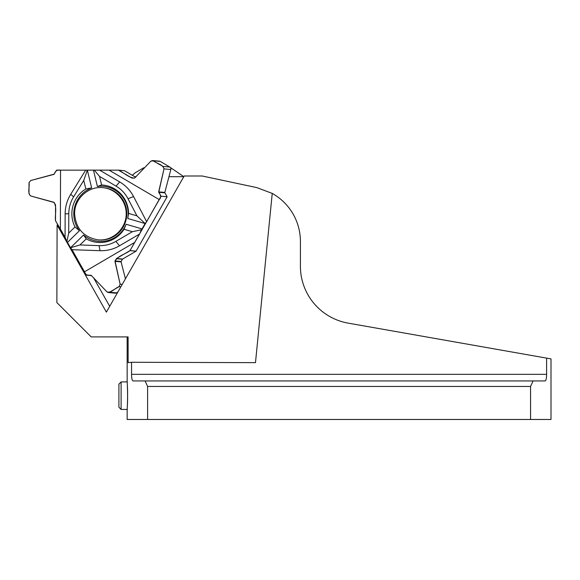 <?xml version="1.0" encoding="UTF-8"?>
<svg xmlns="http://www.w3.org/2000/svg" width="580" height="580" viewBox="0 0 580 580"><rect width="100%" height="100%" fill="white"/><g stroke="black" fill="none" stroke-linecap="round" stroke-linejoin="round"><path stroke-width="0.87" d="M134.683 176.682L136.126 176.682M168.961 176.682L183.809 176.682M131.559 362.275L128.151 362.645L128.107 336.915L91.212 336.915L56.869 302.571L57.101 225.018L106.379 312.134L184.201 175.994L202.166 175.994L256.802 187.601L272.238 193.408L255.483 362.645L131.559 362.275L131.559 374.339C131.624 378.399 132.117 380.596 133.03 380.944L145.094 380.944L147.61 386.454L530.555 386.454L533.063 380.944L545.127 380.944C546.048 380.589 546.541 378.385 546.606 374.339L546.606 358.128L551 358.897L348.16 323.132A57.797 57.797 0 0 1 300.404 266.213L300.404 241.447A55.042 55.042 0 0 0 272.238 193.408M58.065 225.112L57.101 225.018M127.325 384.649C126.715 373.882 128.144 394.915 127.368 405.739C126.65 418.499 128.158 396.974 127.368 385.526M127.158 409.429L127.158 419.478L147.61 419.478L147.61 386.454M145.094 380.944L533.063 380.944M147.61 419.478L551 419.478L551 358.897M530.555 419.478L530.555 386.454M144.652 167.707A13.761 0.725 -0.3 0 0 143.506 167.924A13.761 0.725 -0.3 0 0 143.434 167.961A13.761 0.725 -0.3 0 0 144.144 168.243M93.626 277.885L109.707 306.305M102.834 187.666L103.414 187.717A26.201 25.803 95.3 0 1 113.361 190.784A26.201 25.803 95.3 0 1 123.301 226.911A26.201 25.803 95.3 0 1 108.902 238.721A26.201 25.803 95.3 0 1 98.564 239.902L100.333 239.953C113.716 240.04 125.621 228.527 126.186 214.948C126.926 201.383 116.167 188.819 102.841 187.666C88.276 185.948 74.298 198.868 74.61 213.759C75.813 228.542 83.6 237.235 97.984 239.844M127.346 409.429L121.104 409.429L121.104 381.908L127.325 381.908M121.104 409.429L118.907 407.233L118.907 384.112L121.104 381.908M79.431 230.717L74.994 226.961L68.73 233.088L66.852 241.519L67.483 242.396L79.431 230.717A27.615 27.195 -84.7 0 1 91.647 187.905L87.333 170.136L85.651 170.165L70.716 194.322A36.866 36.301 -84.7 0 0 65.141 213.853L65.076 237.38L55.513 220.726L55.557 205.03L54.194 202.507L30.646 195.96L29 193.829L29.029 182.649L30.689 180.532L53.933 174.377L56.572 170.157L85.651 170.165M68.73 233.088L68.781 213.737A31.929 31.436 95.3 0 1 73.609 196.823L83.752 180.416L87.341 170.121L118.436 170.15L124.526 170.716L135.611 177.226M167.141 196.787L161.081 196.221L158.746 192.277L164.002 168.874L162.944 166.402L152.547 160.529L159.435 161.167A2.204 2.168 95.3 0 1 160.319 161.457L169.838 167.047A2.204 2.168 95.3 0 1 170.846 169.512L164.821 192.43A0.551 0.544 -84.7 0 0 164.879 192.85L167.141 196.787L136.082 251.133A4.401 4.336 -84.7 0 0 136.046 251.205L122.634 259.05A0.551 0.544 -84.7 0 0 122.438 259.253L121.147 261.486A0.551 0.544 -84.7 0 0 121.09 261.899L125.432 278.799M161.081 196.221L146.646 221.698L133.552 196.548A36.866 36.301 -84.7 0 0 119.69 181.931L99.651 170.165M128.579 213.404L136.924 215.84L128.028 198.751A31.929 31.436 95.3 0 0 116.022 186.093L99.543 176.422L101.623 184.976A28.797 28.355 95.3 0 1 128.579 213.404L127.781 218.486L145.109 223.546L146.646 221.698M145.109 223.546L142.042 228.904L126.128 224.264L124.055 229.274L132.399 231.71L141.411 229.752L142.042 228.904M141.411 229.752L139.613 234.008L129.956 250.64L136.046 251.205M91.473 275.623L86.333 275.145L72.043 249.697L100.079 250.69A36.866 36.301 -84.7 0 0 119.509 245.775L139.613 234.008M124.055 229.274A28.797 28.355 95.3 0 1 86.253 238.837L83.534 235.045L70.514 247.754L72.043 249.697M70.514 247.754L67.483 242.396M66.852 241.519L65.076 237.38M152.547 160.529L150.865 161.167L134.575 178.089L131.798 178.002L118.436 170.15M86.333 275.145L91.132 275.268L106.959 291.892L108.25 292.523L109.519 292.233L119.067 286.65L120.132 284.185L115.014 260.913L116.544 258.484L129.956 250.64M117.878 292.015L116.413 292.878A2.204 2.168 95.3 0 1 115.13 293.161L108.25 292.523M98.274 239.874A26.201 25.803 -84.7 0 0 108.902 238.721A26.201 25.803 -84.7 0 0 123.301 226.911A26.201 25.803 -84.7 0 0 113.361 190.784A26.201 25.803 -84.7 0 0 103.124 187.695M127.781 218.486A27.615 27.195 -84.7 0 0 97.397 186.448L93.438 170.121M83.534 235.045A27.615 27.195 -84.7 0 0 126.128 224.264M109.112 170.165L159.268 199.614M136.924 215.84L145.101 223.532M132.399 231.71L115.862 241.381A31.929 31.436 95.3 0 1 99.035 245.637L79.989 244.963L86.253 238.837M99.543 176.422L94.279 170.114M101.623 184.976L97.397 186.448M134.857 242.331L84.542 271.774M79.989 244.963L70.535 247.762M83.752 180.416L85.833 188.971A28.797 28.355 -84.7 0 0 74.994 226.961M85.833 188.971L91.647 187.905M60.371 229.064L60.538 170.165M153.432 160.819L150.865 161.167L134.575 178.089C128.629 177.835 123.866 172.572 118.436 170.15L60.538 170.165C57.347 169.563 55.259 170.882 54.273 174.116L30.689 180.532L29.029 182.649C29.834 186.919 27.202 192.923 30.646 195.96L53.853 202.246C57.362 207.451 54.723 214.658 55.513 220.726L60.371 229.064C64.8 236.314 66.113 240.512 70.202 247.203L84.542 271.774C85.267 275.42 88.124 275.297 91.132 275.268L106.959 291.892C111.099 293.313 115.05 288.086 119.067 286.65L120.132 284.185L114.941 261.333C117.798 255.737 125.142 254.359 129.956 250.64L159.268 199.614C161.856 197.033 160.276 194.539 158.681 191.857L164.002 168.874C163.002 164.416 156.687 163.647 153.432 160.819L160.319 161.457M546.606 374.339L131.559 374.339M129.993 250.567L136.082 251.133M164.879 192.85L158.746 192.277M164.821 192.43L158.681 191.857M170.846 169.512L164.002 168.874M169.838 167.047L162.944 166.402M132.624 178.075L131.798 178.002M116.413 292.878L109.519 292.233M120.85 286.81L119.067 286.65M122.242 284.381L120.132 284.185M121.09 261.899L114.941 261.333M121.147 261.486L115.014 260.913M122.438 259.253L116.348 258.687M122.634 259.05L116.544 258.484M128.028 198.751L133.552 196.548M115.862 241.381L119.509 245.775M116.022 186.093L119.69 181.931M99.035 245.637L100.079 250.69M68.781 213.737L65.141 213.853M73.609 196.823L70.716 194.322M127.158 381.908L127.158 336.915M170.825 167.794L183.802 176.682M143.506 167.924L135.27 172.76L132.291 175.276"/></g></svg>
